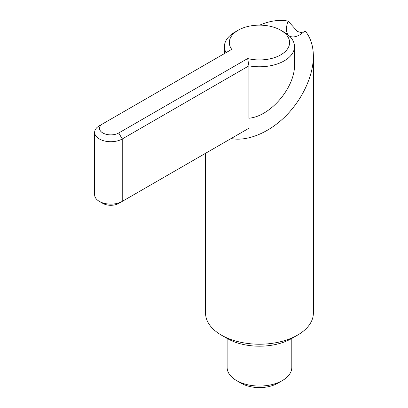 <?xml version="1.0" encoding="UTF-8"?>
<svg xmlns="http://www.w3.org/2000/svg" width="408" height="408" viewBox="0 0 408 408"><rect width="100%" height="100%" fill="white"/><g stroke="black" fill="none" stroke-linecap="round" stroke-linejoin="round"><path stroke-width="0.61" d="M282.336 380.582L277.761 383.224A25.877 14.938 180 0 1 241.169 383.224L236.594 380.582A32.344 18.676 0 0 0 282.336 380.582A32.344 18.676 0 0 0 291.807 367.379L291.807 338.431M247.666 58.553A30.136 17.396 0 0 0 284.437 52.28A30.136 17.396 0 0 0 280.77 30.243L284.238 32.247L280.77 30.243A30.136 17.396 0 0 0 238.155 30.243A30.136 17.396 0 0 0 231.734 49.358L102.836 123.772A11.266 6.503 0 0 0 102.836 132.972A11.266 6.503 0 0 0 118.769 132.972L247.666 58.553L248.921 65.841L248.921 118.218C270.438 116.499 295.224 87.317 294.505 64.556L294.505 46.553A35.042 20.232 180 0 1 248.921 65.841L122.237 138.98A16.172 9.338 180 0 1 99.368 138.98A16.172 9.338 180 0 1 94.631 132.381A16.172 9.338 180 0 1 99.368 125.776L102.836 123.772L99.368 125.776M226.047 52.637A35.042 20.232 180 0 1 224.425 46.553A35.042 20.232 180 0 1 234.687 32.247L238.155 30.243M284.238 32.247A35.042 20.232 180 0 1 294.505 46.553M94.631 132.381L94.631 194.794A16.172 9.338 0 0 0 99.368 201.394A16.172 9.338 0 0 0 122.237 201.394L248.921 128.255M99.368 201.394L102.836 203.398A11.266 6.503 180 0 0 118.769 203.398L122.237 201.394L122.237 138.98L118.769 132.972M227.118 338.431L227.118 367.379A32.344 18.676 0 0 0 236.594 380.582L241.164 383.224A25.877 14.938 180 0 0 241.169 383.224M297.58 335.095L291.735 338.472A45.64 26.347 180 0 1 227.19 338.472L221.345 335.095A53.907 31.125 0 0 0 297.58 335.095A53.907 31.125 0 0 0 313.37 313.089L313.37 56.35C313.344 75.806 302.466 99.287 285.697 116.066C268.903 132.814 247.432 141.653 231.086 138.552M288.349 35.103C285.916 32.155 285.83 27.489 288.094 21.104L297.58 31.544L302.71 32.92M289.206 35.853L289.634 36.128C292.306 37.556 295.785 37.067 300.079 34.66L305.138 30.942C310.559 37.47 313.303 45.936 313.37 56.35M224.415 53.581L224.425 46.553M259.641 25.148C269.892 20.793 279.378 19.441 288.094 21.104M205.556 153.291L205.556 313.089A53.907 31.125 0 0 0 221.345 335.095L227.19 338.472M118.769 203.398L122.237 201.394"/></g></svg>
